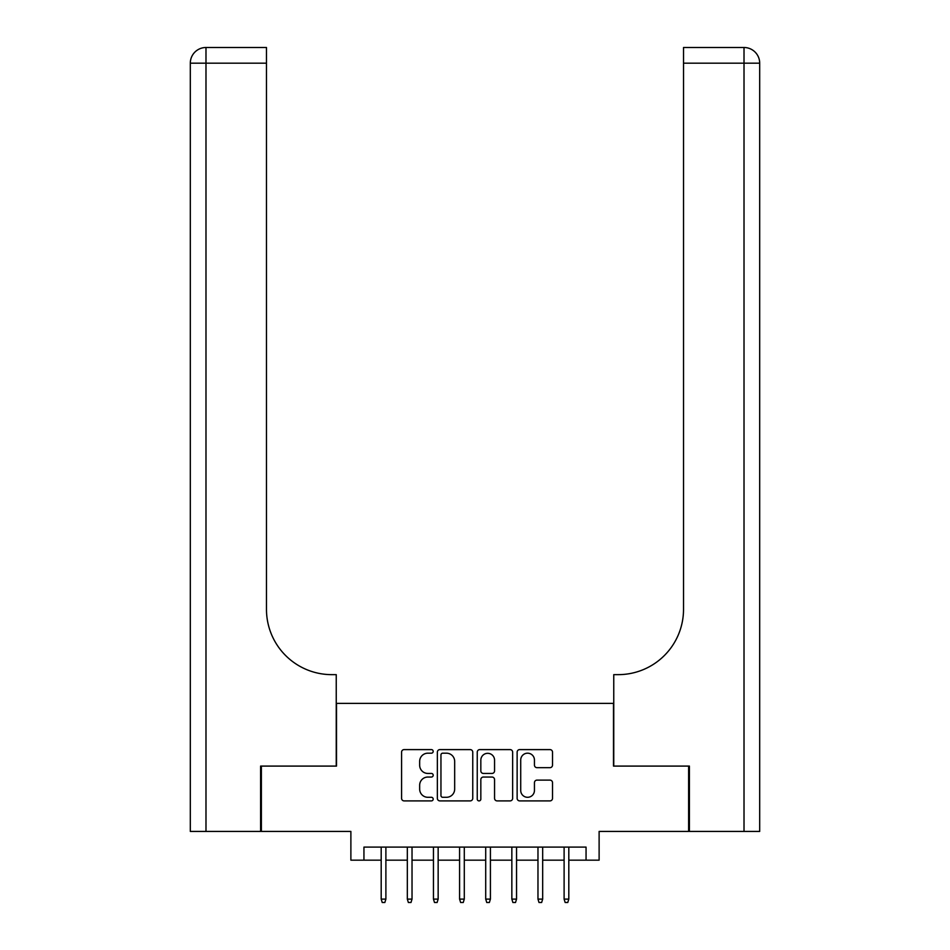<?xml version="1.0" encoding="UTF-8"?>
<svg xmlns="http://www.w3.org/2000/svg" width="950" height="950" viewBox="0 0 950 950"><rect width="100%" height="100%" fill="white"/><g stroke="black" fill="none" stroke-linecap="round" stroke-linejoin="round"><path stroke-width="1.43" d="M433.188 751.391A1.793 1.793 0 0 0 431.395 749.597L404.142 749.597A2.565 2.565 0 0 0 401.577 752.163L401.577 798.332A2.565 2.565 0 0 0 404.142 800.898L431.395 800.898A1.793 1.793 0 0 0 433.188 799.092A1.793 1.793 0 0 0 431.395 797.299L427.868 797.299A8.206 8.206 0 0 1 419.662 789.094L419.662 785.246A8.206 8.206 0 0 1 427.868 777.041L431.395 777.041A1.793 1.793 0 0 0 433.188 775.248A1.793 1.793 0 0 0 431.395 773.443L427.868 773.443A8.206 8.206 0 0 1 419.662 765.237L419.662 761.389A8.206 8.206 0 0 1 427.868 753.184L431.395 753.184A1.793 1.793 0 0 0 433.188 751.391M549.955 767.671A2.565 2.565 0 0 0 552.52 765.106L552.52 752.163A2.565 2.565 0 0 0 549.955 749.597L519.697 749.597A2.565 2.565 0 0 0 517.133 752.163L517.133 798.332A2.565 2.565 0 0 0 519.697 800.898L549.955 800.898A2.565 2.565 0 0 0 552.52 798.332L552.52 782.681A2.565 2.565 0 0 0 549.955 780.116L537.011 780.116A2.565 2.565 0 0 0 534.446 782.681L534.446 790.436A6.864 6.864 0 0 1 527.582 797.299A6.864 6.864 0 0 1 520.719 790.436L520.719 760.047A6.864 6.864 0 0 1 527.582 753.184A6.864 6.864 0 0 1 534.446 760.047L534.446 765.106A2.565 2.565 0 0 0 537.011 767.671L549.955 767.671M363.945 860.166L363.945 847.103L586.055 847.103L586.055 860.166L599.117 860.166L599.117 831.428L688.619 831.428L688.619 766.092L613.498 766.092L613.498 703.38L336.502 703.38L336.502 766.092L261.381 766.092L261.381 831.428L350.883 831.428L350.883 860.166L381.188 860.166M472.756 752.163A2.565 2.565 0 0 0 470.191 749.597L439.921 749.597A2.565 2.565 0 0 0 437.356 752.163L437.356 798.332A2.565 2.565 0 0 0 439.921 800.898L470.191 800.898A2.565 2.565 0 0 0 472.756 798.332L472.756 752.163M479.809 749.597L510.079 749.597A2.565 2.565 0 0 1 512.644 752.163L512.644 798.332A2.565 2.565 0 0 1 510.079 800.898L497.123 800.898A2.565 2.565 0 0 1 494.558 798.332L494.558 779.606A2.565 2.565 0 0 0 491.993 777.041L483.396 777.041A2.565 2.565 0 0 0 480.831 779.606L480.831 799.092A1.793 1.793 0 0 1 479.037 800.898A1.793 1.793 0 0 1 477.244 799.092L477.244 752.163A2.565 2.565 0 0 1 479.809 749.597M385.89 860.166L407.324 860.166M412.027 860.166L433.449 860.166M438.152 860.166L459.586 860.166M464.289 860.166L485.711 860.166M490.414 860.166L511.848 860.166M516.551 860.166L537.973 860.166M542.676 860.166L564.11 860.166M568.812 860.166L586.055 860.166M442.747 753.184A1.793 1.793 0 0 0 440.954 754.977L440.954 795.506A1.793 1.793 0 0 0 442.747 797.299L446.464 797.299A8.206 8.206 0 0 0 454.67 789.094L454.67 761.389A8.206 8.206 0 0 0 446.464 753.184L442.747 753.184M494.558 760.178A6.864 6.864 0 0 0 487.694 753.314A6.864 6.864 0 0 0 480.831 760.178L480.831 770.877A2.565 2.565 0 0 0 483.396 773.443L491.993 773.443A2.565 2.565 0 0 0 494.558 770.877L494.558 760.178M381.188 899.104L382.233 902.5L384.845 902.5L385.89 899.104L381.188 899.104L381.188 847.103M385.89 899.104L385.89 847.103M260.597 766.092L336.241 766.092L336.241 674.643L331.799 674.643A65.324 65.324 0 0 1 266.475 609.318L266.475 63.175L205.984 63.175L205.984 831.428L260.597 831.428L260.597 766.092M205.984 831.428L190.309 831.428L190.309 63.175A15.675 15.675 0 0 1 205.984 47.5L266.475 47.5L266.475 63.175M331.799 674.643A65.324 65.324 0 0 1 266.475 609.318M205.984 47.5A15.675 15.675 0 0 0 190.309 63.175L205.984 63.175L205.984 47.5M744.016 831.428L744.016 63.175L759.691 63.175A15.675 15.675 0 0 0 744.016 47.5A15.675 15.675 0 0 1 759.691 63.175L759.691 831.428L689.403 831.428L689.403 766.092L613.759 766.092L613.759 674.643L618.201 674.643A65.324 65.324 0 0 0 683.525 609.318L683.525 47.5L744.016 47.5A15.675 15.675 0 0 1 759.691 63.175L759.691 674.643M740.097 47.5L683.525 47.5M618.201 674.643A65.324 65.324 0 0 0 683.525 609.318M407.324 899.104L408.369 902.5L410.982 902.5L412.027 899.104L407.324 899.104L407.324 847.103M412.027 899.104L412.027 847.103M433.449 899.104L434.494 902.5L437.107 902.5L438.152 899.104L433.449 899.104L433.449 847.103M438.152 899.104L438.152 847.103M459.586 899.104L460.631 902.5L463.244 902.5L464.289 899.104L459.586 899.104L459.586 847.103M464.289 899.104L464.289 847.103M485.711 899.104L486.756 902.5L489.369 902.5L490.414 899.104L485.711 899.104L485.711 847.103M490.414 899.104L490.414 847.103M511.848 899.104L512.893 902.5L515.506 902.5L516.551 899.104L511.848 899.104L511.848 847.103M516.551 899.104L516.551 847.103M537.973 899.104L539.018 902.5L541.631 902.5L542.676 899.104L537.973 899.104L537.973 847.103M542.676 899.104L542.676 847.103M564.11 899.104L565.155 902.5L567.768 902.5L568.812 899.104L564.11 899.104L564.11 847.103M568.812 899.104L568.812 847.103M744.016 47.5L744.016 63.175L683.525 63.175"/></g></svg>
